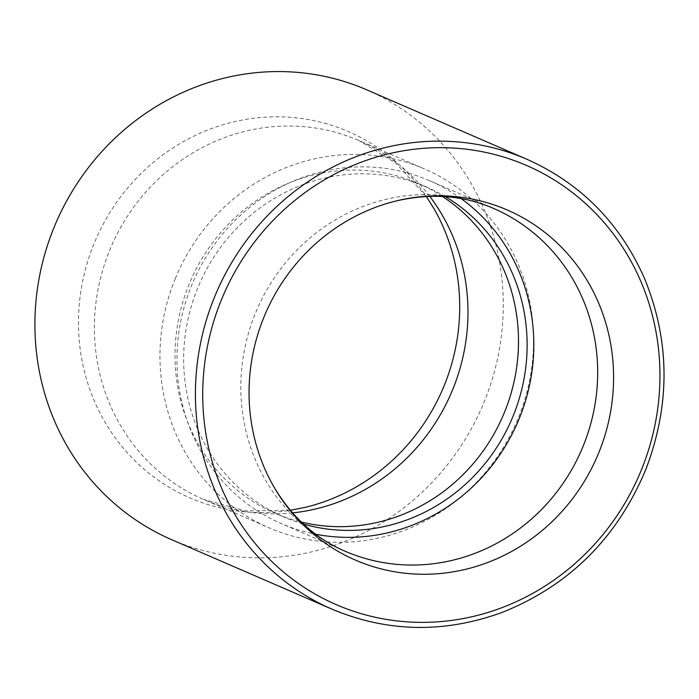 <?xml version="1.0" encoding="UTF-8"?>
<svg xmlns="http://www.w3.org/2000/svg" width="699" height="699" viewBox="0 0 699 699"><rect width="100%" height="100%" fill="white"/><g stroke="black" fill="none" stroke-linecap="round" stroke-linejoin="round"><path stroke-width="0.52" stroke-dasharray="3.5 2.62" d="M175.327 278.517A195.545 185.113 113.4 0 0 268.984 527.78A195.545 185.113 113.4 0 0 516.596 421.995A195.545 185.113 113.4 0 0 424.529 168.957A195.545 185.113 113.4 0 0 175.327 278.517M442.502 196.489A179.783 170.189 113.4 0 0 418.264 183.418A179.783 170.189 113.4 0 0 189.149 284.152A179.783 170.189 113.4 0 0 275.257 513.319A179.783 170.189 113.4 0 0 301.365 522.074M434.542 209.604A199.556 188.905 113.4 0 0 258.481 117.703A199.556 188.905 113.4 0 0 94.147 243.418A199.556 188.905 113.4 0 0 120.534 444.782A199.556 188.905 113.4 0 0 305.489 507.299M171.587 539.637A245.157 232.077 113.4 0 0 482.022 407.001A245.157 232.077 113.4 0 0 366.599 89.769M461.157 198.647A186.782 176.821 113.4 0 0 429.675 180.735A186.782 176.821 113.4 0 0 191.631 285.384A186.782 176.821 113.4 0 0 281.094 523.49A186.782 176.821 113.4 0 0 315.695 534.219M445.446 196.672A179.783 170.189 113.4 0 0 426.888 187.157A179.783 170.189 113.4 0 0 197.773 287.892A179.783 170.189 113.4 0 0 283.881 517.059A179.783 170.189 113.4 0 0 303.515 524.101M429.771 196.349A195.545 185.113 113.4 0 0 358.945 140.525A195.545 185.113 113.4 0 0 109.743 250.093A195.545 185.113 113.4 0 0 203.4 499.348A195.545 185.113 113.4 0 0 292.558 512.883M332.095 609.213A245.157 232.077 113.4 0 0 642.53 476.587A245.157 232.077 113.4 0 0 527.107 159.346M429.675 180.735L493.538 208.416A186.782 176.821 113.4 0 0 255.493 313.073A186.782 176.821 113.4 0 0 344.957 551.17L281.094 523.49M290.312 510.279L245.209 510.829L203.4 499.348L268.984 527.78M426.338 196.489L395.896 163.19L358.945 140.525L424.529 168.957M275.257 513.319L283.881 517.059M418.264 183.418L426.888 187.157"/><path stroke-width="1.05" d="M301.365 522.074A179.783 170.189 113.4 0 0 502.904 416.054A179.783 170.189 113.4 0 0 442.502 196.489M290.312 510.279L305.489 507.299A199.556 188.905 113.4 0 0 434.542 209.604L426.338 196.489M527.107 159.346L366.599 89.769A245.157 232.077 113.4 0 0 54.164 227.131A245.157 232.077 113.4 0 0 171.587 539.637L332.095 609.213C387.596 632.394 444.293 633.46 502.188 612.403C569.327 585.544 617.217 537.863 645.876 469.352C670.533 404.485 670.061 340.806 644.461 278.333C620.022 223.147 580.904 183.488 527.107 159.346A245.157 232.077 113.4 0 0 214.672 296.708A245.157 232.077 113.4 0 0 332.095 609.213M264.047 316.874A190.81 180.622 113.4 0 0 272.977 485.246A190.81 180.622 113.4 0 0 503.988 555.417A190.81 180.622 113.4 0 0 605.351 321.575A190.81 180.622 113.4 0 0 396.219 200.945A190.81 180.622 113.4 0 0 264.047 316.874M315.695 534.219A186.782 176.821 113.4 0 0 517.618 422.432A186.782 176.821 113.4 0 0 461.157 198.647M303.515 524.101A179.783 170.189 113.4 0 0 511.537 419.802A179.783 170.189 113.4 0 0 445.446 196.672M292.558 512.883A195.545 185.113 113.4 0 0 451.012 393.563A195.545 185.113 113.4 0 0 429.771 196.349M221.522 299.539A239.32 226.555 113.4 0 0 457.592 619.524A239.32 226.555 113.4 0 0 614.875 236.017A239.32 226.555 113.4 0 0 221.522 299.539M272.977 485.246C291.081 516.343 315.074 538.317 344.957 551.17A186.782 176.821 113.4 0 0 581.481 450.121A186.782 176.821 113.4 0 0 493.538 208.416C463.725 195.388 431.283 192.907 396.219 200.945"/></g></svg>
